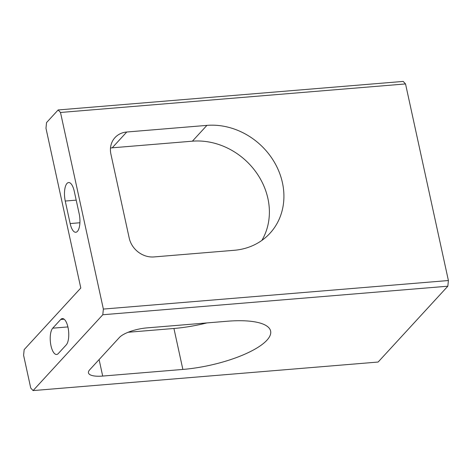 <?xml version="1.0" encoding="UTF-8"?>
<svg xmlns="http://www.w3.org/2000/svg" width="472" height="472" viewBox="0 0 472 472"><rect width="100%" height="100%" fill="white"/><g stroke="black" fill="none" stroke-linecap="round" stroke-linejoin="round"><path stroke-width="0.71" d="M33.087 390.586L102.802 314.747L447.839 286.203L378.125 362.042L33.087 390.586L30.745 388.067L23.6 355.304L24.16 349.628L80.8 288.008L45.973 128.272L46.533 122.596L58.15 109.958L60.499 112.472L405.536 83.933L403.188 81.414L58.15 109.958M128.136 332.264L173.932 328.477L182.865 369.434A67.142 20.526 167.7 0 0 270.615 331.037A67.142 20.526 167.7 0 0 227.162 321.249L146.993 327.881A22.013 6.732 167.7 0 0 119.434 337.456L89.656 369.847A22.013 6.732 167.7 0 0 88.447 372.856A22.013 6.732 167.7 0 0 102.695 376.066L99.096 359.576M206.937 322.919A67.142 20.526 -12.3 0 1 173.932 328.477M447.839 286.203L448.4 280.527L103.362 309.072L102.802 314.747M103.362 309.072L60.499 112.472M66.251 344.884L58.262 353.575A13.647 5.18 85.3 0 1 56.616 354.478A13.647 5.18 85.3 0 1 50.592 343.575A13.647 5.18 85.3 0 1 52.722 328.182L60.711 319.491A13.647 5.18 85.3 0 1 62.357 318.582A13.647 5.18 85.3 0 1 68.381 329.486A13.647 5.18 85.3 0 1 66.251 344.884M70.163 223.569L65.254 201.042A13.647 5.18 85.3 0 1 68.629 182.54A13.647 5.18 85.3 0 1 74.257 191.248L79.172 213.775A13.647 5.18 85.3 0 1 75.791 232.271A13.647 5.18 85.3 0 1 70.163 223.569L79.915 222.76M448.4 280.527L405.536 83.933M206.913 125.381A67.142 58.628 42.6 0 1 274.385 162.244A67.142 58.628 42.6 0 1 269.966 233.28A67.142 58.628 42.6 0 1 234.153 250.302L153.984 256.933A22.013 19.222 42.6 0 1 129.222 238.13L110.914 154.167A22.013 19.222 42.6 0 1 115.003 137.594A22.013 19.222 42.6 0 1 126.744 132.012L206.913 125.381L192.393 141.181A67.142 58.628 -137.4 0 1 256.562 172.894A67.142 58.628 -137.4 0 1 261.866 240.413M182.865 369.434L102.695 376.066M192.393 141.181L112.218 147.813L126.744 132.012M110.501 148.031A22.013 19.222 -137.4 0 1 112.218 147.813M65.254 201.042L76.198 200.14M60.711 319.491L64.127 319.208M52.722 328.182L67.903 326.925"/></g></svg>
